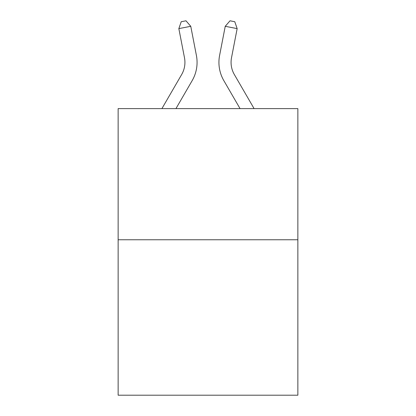 <?xml version="1.0" encoding="UTF-8"?>
<svg xmlns="http://www.w3.org/2000/svg" width="416" height="416" viewBox="0 0 416 416"><rect width="100%" height="100%" fill="white"/><g stroke="black" fill="none" stroke-linecap="round" stroke-linejoin="round"><path stroke-width="0.62" d="M297.861 239.762L297.861 108.612L118.139 108.612L118.139 395.2L297.861 395.2L297.861 239.762L118.139 239.762M196.404 55.442L190.762 26.307L196.404 55.442A36.431 36.431 0 0 1 192.161 80.636L175.947 108.612M254.093 108.612L234.348 74.547A24.289 24.289 0 0 1 231.514 57.751L237.156 28.616L225.238 26.307L219.596 55.442A36.431 36.431 0 0 0 223.839 80.636L240.053 108.612M161.907 108.612L181.652 74.547A24.289 24.289 0 0 0 184.486 57.751L178.844 28.616L181.22 21.726L185.988 20.8L190.762 26.307L178.844 28.616M181.652 74.547A24.289 24.289 0 0 0 184.486 57.751A24.289 24.289 0 0 1 181.652 74.547A24.289 24.289 0 0 0 184.486 57.751A24.289 24.289 0 0 1 181.652 74.547A24.289 24.289 0 0 0 184.486 57.751A24.289 24.289 0 0 1 181.652 74.547A24.289 24.289 0 0 0 184.486 57.751A24.289 24.289 0 0 1 181.652 74.547A24.289 24.289 0 0 0 184.486 57.751A24.289 24.289 0 0 1 181.652 74.547A24.289 24.289 0 0 0 184.486 57.751A24.289 24.289 0 0 1 181.652 74.547A24.289 24.289 0 0 0 184.486 57.751A24.289 24.289 0 0 1 181.652 74.547A24.289 24.289 0 0 0 184.486 57.751A24.289 24.289 0 0 1 181.652 74.547M237.156 28.616L234.78 21.726L230.012 20.8L225.238 26.307L219.596 55.442M234.348 74.547A24.289 24.289 0 0 1 231.514 57.751A24.289 24.289 0 0 0 234.348 74.547A24.289 24.289 0 0 1 231.514 57.751A24.289 24.289 0 0 0 234.348 74.547A24.289 24.289 0 0 1 231.514 57.751A24.289 24.289 0 0 0 234.348 74.547A24.289 24.289 0 0 1 231.514 57.751"/></g></svg>
